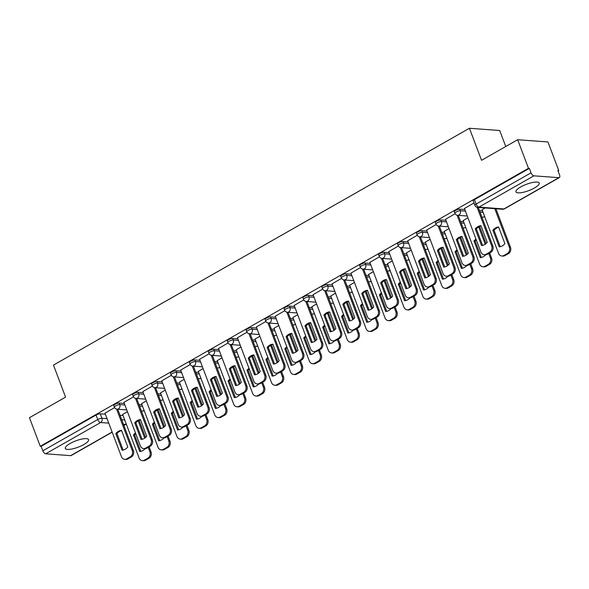 <?xml version="1.0" encoding="UTF-8"?>
<svg xmlns="http://www.w3.org/2000/svg" width="589" height="589" viewBox="0 0 589 589"><rect width="100%" height="100%" fill="white"/><g stroke="black" fill="none" stroke-linecap="round" stroke-linejoin="round"><path stroke-width="0.88" d="M124.308 403.428L119.177 403.053A3.188 0.861 159.3 0 0 114.988 404.297A3.188 0.861 159.3 0 0 113.765 405.556L114.362 407.139A3.188 0.861 -20.7 0 1 115.584 405.88A3.188 0.861 -20.7 0 1 119.773 404.628L124.912 405.011M143.23 392.657L138.091 392.281A3.188 0.861 159.3 0 0 133.902 393.526A3.188 0.861 159.3 0 0 132.687 394.785L133.283 396.368A3.188 0.861 -20.7 0 1 134.498 395.109A3.188 0.861 -20.7 0 1 138.695 393.857L143.826 394.24M162.144 381.886L157.013 381.51A3.188 0.861 159.3 0 0 152.823 382.754A3.188 0.861 159.3 0 0 151.601 384.013L152.198 385.596A3.188 0.861 -20.7 0 1 153.42 384.337A3.188 0.861 -20.7 0 1 157.609 383.086L162.748 383.468M181.066 371.114L175.927 370.739A3.188 0.861 159.3 0 0 171.738 371.983A3.188 0.861 159.3 0 0 170.523 373.242L171.119 374.825A3.188 0.861 -20.7 0 1 172.334 373.566A3.188 0.861 -20.7 0 1 176.531 372.314L181.662 372.697M199.98 360.343L194.849 359.967A3.188 0.861 159.3 0 0 190.659 361.212A3.188 0.861 159.3 0 0 189.437 362.471L190.033 364.054A3.188 0.861 -20.7 0 1 191.256 362.795A3.188 0.861 -20.7 0 1 195.445 361.543L200.584 361.926M218.902 349.572L213.763 349.196A3.188 0.861 159.3 0 0 209.574 350.448A3.188 0.861 159.3 0 0 208.359 351.699L208.955 353.282A3.188 0.861 -20.7 0 1 210.17 352.023A3.188 0.861 -20.7 0 1 214.359 350.772L219.498 351.154M237.816 338.8L232.684 338.425A3.188 0.861 159.3 0 0 228.495 339.676A3.188 0.861 159.3 0 0 227.273 340.928L227.869 342.511A3.188 0.861 -20.7 0 1 229.092 341.252A3.188 0.861 -20.7 0 1 233.281 340L238.42 340.383M256.738 328.029L251.599 327.653A3.188 0.861 159.3 0 0 247.409 328.905A3.188 0.861 159.3 0 0 246.195 330.164L246.791 331.74A3.188 0.861 -20.7 0 1 248.006 330.481A3.188 0.861 -20.7 0 1 252.195 329.229L257.334 329.612M275.652 317.265L270.52 316.882A3.188 0.861 159.3 0 0 266.331 318.134A3.188 0.861 159.3 0 0 265.109 319.393L265.705 320.968A3.188 0.861 -20.7 0 1 266.927 319.709A3.188 0.861 -20.7 0 1 271.117 318.458L276.256 318.84M294.574 306.494L289.435 306.111A3.188 0.861 159.3 0 0 285.245 307.362A3.188 0.861 159.3 0 0 284.031 308.621L284.627 310.197A3.188 0.861 -20.7 0 1 285.842 308.938A3.188 0.861 -20.7 0 1 290.031 307.694L295.17 308.069M313.488 295.722L308.356 295.339A3.188 0.861 159.3 0 0 304.167 296.591A3.188 0.861 159.3 0 0 302.945 297.85L303.541 299.426A3.188 0.861 -20.7 0 1 304.763 298.167A3.188 0.861 -20.7 0 1 308.953 296.922L314.084 297.298M332.41 284.951L327.27 284.568A3.188 0.861 159.3 0 0 323.081 285.82A3.188 0.861 159.3 0 0 321.866 287.079L322.463 288.654A3.188 0.861 -20.7 0 1 323.678 287.395A3.188 0.861 -20.7 0 1 327.867 286.151L333.006 286.526M351.324 274.179L346.192 273.797A3.188 0.861 159.3 0 0 342.003 275.048A3.188 0.861 159.3 0 0 340.781 276.307L341.377 277.883A3.188 0.861 -20.7 0 1 342.599 276.624A3.188 0.861 -20.7 0 1 346.788 275.38L351.92 275.755M370.245 263.408L365.106 263.025A3.188 0.861 159.3 0 0 360.917 264.277A3.188 0.861 159.3 0 0 359.702 265.536L360.299 267.111A3.188 0.861 -20.7 0 1 361.513 265.853A3.188 0.861 -20.7 0 1 365.703 264.608L370.842 264.984M389.16 252.637L384.028 252.254A3.188 0.861 159.3 0 0 379.839 253.506A3.188 0.861 159.3 0 0 378.617 254.765L379.213 256.34A3.188 0.861 -20.7 0 1 380.435 255.089A3.188 0.861 -20.7 0 1 384.624 253.837L389.756 254.212M408.081 241.865L402.942 241.483A3.188 0.861 159.3 0 0 398.753 242.734A3.188 0.861 159.3 0 0 397.538 243.993L398.135 245.569A3.188 0.861 -20.7 0 1 399.349 244.317A3.188 0.861 -20.7 0 1 403.539 243.066L408.678 243.441M426.996 231.094L421.864 230.711A3.188 0.861 159.3 0 0 417.675 231.963A3.188 0.861 159.3 0 0 416.452 233.222L417.049 234.805A3.188 0.861 -20.7 0 1 418.271 233.546A3.188 0.861 -20.7 0 1 422.46 232.294L427.592 232.67M445.917 220.323L440.778 219.94A3.188 0.861 159.3 0 0 436.589 221.192A3.188 0.861 159.3 0 0 435.374 222.451L435.97 224.034A3.188 0.861 -20.7 0 1 437.185 222.775A3.188 0.861 -20.7 0 1 441.375 221.523L446.514 221.906M464.831 209.551L459.7 209.169A3.188 0.861 159.3 0 0 455.511 210.42A3.188 0.861 159.3 0 0 454.288 211.679L454.885 213.262A3.188 0.861 -20.7 0 1 456.107 212.003A3.188 0.861 -20.7 0 1 460.296 210.752L465.428 211.134M534.466 187.965A12.443 3.365 159.3 0 0 539.222 183.061A12.443 3.365 159.3 0 0 532.353 182.531A12.443 3.365 159.3 0 0 520.698 186.949A12.443 3.365 159.3 0 0 515.949 191.852A12.443 3.365 159.3 0 0 522.818 192.382A12.443 3.365 159.3 0 0 534.466 187.965M83.837 444.54A12.443 3.365 159.3 0 0 88.593 439.63A12.443 3.365 159.3 0 0 81.724 439.107A12.443 3.365 159.3 0 0 70.069 443.517A12.443 3.365 159.3 0 0 65.313 448.428A12.443 3.365 159.3 0 0 72.182 448.951A12.443 3.365 159.3 0 0 83.837 444.54M558.041 170.95L558.747 170.552L557.864 170.486L559.55 174.94A3.188 1.546 60.3 0 1 559.366 177.576A3.188 1.546 60.3 0 1 558.873 177.679L533.892 175.831L478.96 207.107L503.934 208.955L558.873 177.679M505.752 146.514L499.708 130.508L469.433 128.269L481.537 160.296L517.679 139.726L528.48 168.307L40.251 446.285L29.45 417.697L65.585 397.126L53.481 365.092L469.433 128.269M517.679 139.726L547.947 141.964L558.747 170.552M112.19 432.179L71.136 455.555A3.188 1.546 -119.7 0 1 70.643 455.65L45.67 453.802A3.188 1.546 -119.7 0 1 42.813 450.799L41.134 446.344L96.066 415.068A3.188 0.861 -20.7 0 1 100.255 413.817L105.394 414.2M120.031 415.282L123.042 415.51M41.134 446.344L40.251 446.285M529.364 168.373L474.425 199.649A3.188 0.861 159.3 0 0 473.21 200.908L474.889 205.362A3.188 0.861 -20.7 0 1 476.111 204.103L531.042 172.827L529.364 168.373L528.48 168.307M531.042 172.827A3.188 1.546 60.3 0 0 533.892 175.831M473.983 202.969L464.441 208.506M485.145 207.969L482.089 209.817M455.106 213.719L445.52 219.277M467.938 217.768L463.175 220.588M436.184 224.49L426.605 230.049M449.024 228.539L444.253 231.359M417.27 235.261L407.684 240.82M430.103 239.311L425.339 242.131M398.348 246.033L388.769 251.591M411.188 250.082L406.417 252.902M379.434 256.804L369.848 262.363M392.267 260.853L387.503 263.673M360.512 267.575L350.934 273.134M373.352 271.625L368.581 274.445M341.598 278.347L332.012 283.905M354.431 282.396L349.667 285.216M322.676 289.118L313.098 294.677M335.516 293.167L330.746 295.98M303.762 299.889L294.176 305.448M316.595 303.939L311.831 306.751M284.84 310.661L275.262 316.219M297.681 314.71L292.91 317.523M265.926 321.432L256.34 326.991M278.759 325.474L273.995 328.294M247.005 332.196L237.426 337.762M259.845 336.245L255.074 339.065M228.09 342.967L218.504 348.533M240.923 347.017L236.16 349.837M209.169 353.739L199.59 359.305M222.009 357.788L217.238 360.608M190.254 364.51L180.668 370.076M203.087 368.559L198.324 371.379M171.333 375.281L161.754 380.847M184.173 379.331L179.402 382.151M152.418 386.053L142.832 391.611M165.251 390.102L160.488 392.922M133.497 396.824L123.918 402.383M146.337 400.873L141.566 403.693M138.952 404.51L141.964 404.739M157.867 393.746L160.878 393.967M176.788 382.975L179.8 383.196M195.703 372.204L198.714 372.425M214.624 361.432L217.636 361.653M233.538 350.661L236.55 350.882M252.46 339.89L255.471 340.111M271.374 329.118L274.386 329.339M290.296 318.347L293.307 318.568M309.21 307.576L312.222 307.797M328.132 296.804L331.143 297.025M347.046 286.033L350.057 286.254M365.968 275.262L368.979 275.483M384.882 264.49L387.893 264.711M403.804 253.719L406.815 253.94M422.718 242.948L425.729 243.169M441.64 232.176L444.651 232.397M460.554 221.405L463.565 221.633M479.475 210.634L482.487 210.862M114.583 407.595L104.997 413.154M127.415 411.645L122.652 414.465M475.249 228.937A9.969 8.29 94.2 0 1 480.955 225.69L487.236 242.329A9.969 8.29 94.2 0 1 481.537 245.569L475.249 228.937L476.398 229.018A9.969 8.29 94.2 0 1 481.044 225.933M476.398 229.018L482.597 245.414M478.275 207.461L492.809 245.93A4.786 3.983 94.2 0 1 490.799 252.313L487.287 254.315A4.786 3.983 94.2 0 1 485.299 254.772L484.158 254.691A4.786 3.983 -85.8 0 0 486.139 254.227L489.65 252.225A4.786 3.983 -85.8 0 0 491.66 245.841L492.809 245.93M464.404 208.418L480.867 251.989A4.786 3.983 -85.8 0 0 484.158 254.691M477.112 207.328L491.66 245.841M492.905 230.24L499.192 246.879A9.969 8.29 -85.8 0 0 504.891 243.632L498.603 227.001A9.969 8.29 -85.8 0 0 492.905 230.24L494.053 230.328L500.245 246.717M482.06 209.728L498.522 253.299A4.786 3.983 -85.8 0 0 501.806 255.994A4.786 3.983 -85.8 0 0 503.786 255.538L507.306 253.535A4.786 3.983 -85.8 0 0 509.316 247.152L494.782 208.683M498.699 227.244A9.969 8.29 -85.8 0 0 494.053 230.328M495.923 208.771L510.464 247.24A4.786 3.983 94.2 0 1 508.454 253.616L504.935 255.619A4.786 3.983 94.2 0 1 502.954 256.082L501.806 255.994M456.335 239.708A9.969 8.29 94.2 0 1 462.034 236.461L468.321 253.101A9.969 8.29 94.2 0 1 462.623 256.34L456.335 239.708L457.484 239.789A9.969 8.29 94.2 0 1 462.129 236.704M457.484 239.789L463.676 256.186M458.271 215.36L473.895 256.701A4.786 3.983 94.2 0 1 471.885 263.084L468.365 265.079A4.786 3.983 94.2 0 1 466.385 265.543L465.236 265.462A4.786 3.983 -85.8 0 0 467.217 264.998L470.736 262.996A4.786 3.983 -85.8 0 0 472.746 256.613L473.895 256.701M445.49 219.189L461.953 262.76A4.786 3.983 -85.8 0 0 465.236 265.462M457.108 215.228L472.746 256.613M437.413 250.48A9.969 8.29 94.2 0 1 443.119 247.233L449.4 263.872A9.969 8.29 94.2 0 1 443.701 267.111L437.413 250.48L438.562 250.561A9.969 8.29 94.2 0 1 443.208 247.476M438.562 250.561L444.761 266.957M439.35 226.132L454.973 267.472A4.786 3.983 94.2 0 1 452.963 273.848L449.451 275.851A4.786 3.983 94.2 0 1 447.463 276.315L446.322 276.234A4.786 3.983 -85.8 0 0 448.303 275.77L451.815 273.767A4.786 3.983 -85.8 0 0 453.824 267.384L454.973 267.472M426.569 229.96L443.031 273.532A4.786 3.983 -85.8 0 0 446.322 276.234M438.187 225.999L453.824 267.384M476 239.097A9.969 8.29 -85.8 0 0 473.983 241.011L480.271 257.651A9.969 8.29 -85.8 0 0 485.66 254.779M463.138 220.5L479.601 264.071A4.786 3.983 -85.8 0 0 482.892 266.765A4.786 3.983 -85.8 0 0 484.872 266.309L488.384 264.306A4.786 3.983 -85.8 0 0 490.394 257.923L488.723 253.491M485.226 244.236L478.688 226.927M476.287 239.863A9.969 8.29 -85.8 0 0 475.132 241.1L481.331 257.489M479.608 226.426L486.087 243.566M489.643 252.968L491.543 258.011A4.786 3.983 94.2 0 1 489.533 264.387L486.021 266.39A4.786 3.983 94.2 0 1 484.033 266.854L482.892 266.765M475.132 241.1L473.983 241.011M457.079 249.869A9.969 8.29 -85.8 0 0 455.069 251.783L461.356 268.422A9.969 8.29 -85.8 0 0 466.746 265.551M444.224 231.271L460.686 274.842A4.786 3.983 -85.8 0 0 463.97 277.537A4.786 3.983 -85.8 0 0 465.951 277.08L469.47 275.078A4.786 3.983 -85.8 0 0 471.48 268.694L469.801 264.262M466.311 255.008L459.766 237.698M457.366 250.634A9.969 8.29 -85.8 0 0 456.217 251.871L462.409 268.26M460.694 237.198L467.165 254.338M470.721 263.739L472.628 268.775A4.786 3.983 94.2 0 1 470.618 275.159L467.099 277.161A4.786 3.983 94.2 0 1 465.119 277.625L463.97 277.537M456.217 251.871L455.069 251.783M418.499 261.251A9.969 8.29 94.2 0 1 424.198 258.004L430.485 274.636A9.969 8.29 94.2 0 1 424.787 277.883L418.499 261.251L419.648 261.332A9.969 8.29 94.2 0 1 424.294 258.247M419.648 261.332L425.84 277.721M420.436 236.903L436.059 278.244A4.786 3.983 94.2 0 1 434.049 284.62L430.53 286.622A4.786 3.983 94.2 0 1 428.549 287.086L427.4 287.005A4.786 3.983 -85.8 0 0 429.381 286.541L432.9 284.539A4.786 3.983 -85.8 0 0 434.91 278.155L436.059 278.244M407.654 240.732L424.117 284.303A4.786 3.983 -85.8 0 0 427.4 287.005M419.272 236.771L434.91 278.155M399.578 272.015A9.969 8.29 94.2 0 1 405.284 268.775L411.571 285.407A9.969 8.29 94.2 0 1 405.865 288.654L399.578 272.015L400.726 272.103A9.969 8.29 94.2 0 1 405.372 269.018M400.726 272.103L406.925 288.492M401.514 247.674L417.137 289.015A4.786 3.983 94.2 0 1 415.127 295.391L411.615 297.393A4.786 3.983 94.2 0 1 409.627 297.857L408.486 297.776A4.786 3.983 -85.8 0 0 410.467 297.312L413.979 295.31A4.786 3.983 -85.8 0 0 415.989 288.927L417.137 289.015M388.733 251.503L405.195 295.074A4.786 3.983 -85.8 0 0 408.486 297.776M400.351 247.542L415.989 288.927M380.663 282.786A9.969 8.29 94.2 0 1 386.362 279.547L392.649 296.179A9.969 8.29 94.2 0 1 386.951 299.426L380.663 282.786L381.812 282.875A9.969 8.29 94.2 0 1 386.458 279.79M381.812 282.875L388.004 299.264M382.6 258.446L398.223 299.786A4.786 3.983 94.2 0 1 396.213 306.162L392.694 308.165A4.786 3.983 94.2 0 1 390.713 308.629L389.565 308.548A4.786 3.983 -85.8 0 0 391.545 308.084L395.064 306.081A4.786 3.983 -85.8 0 0 397.074 299.698L398.223 299.786M369.818 262.274L386.281 305.846A4.786 3.983 -85.8 0 0 389.565 308.548M381.436 258.313L397.074 299.698M438.164 260.64A9.969 8.29 -85.8 0 0 436.147 262.554L442.435 279.193A9.969 8.29 -85.8 0 0 447.824 276.322M425.302 242.042L441.765 285.613A4.786 3.983 -85.8 0 0 445.056 288.308A4.786 3.983 -85.8 0 0 447.036 287.844L450.548 285.849A4.786 3.983 -85.8 0 0 452.558 279.466L450.887 275.034M447.39 265.779L440.852 248.47M438.452 261.406A9.969 8.29 -85.8 0 0 437.296 262.642L443.495 279.031M441.772 247.969L448.251 265.102M451.807 274.511L453.707 279.547A4.786 3.983 94.2 0 1 451.697 285.93L448.185 287.933A4.786 3.983 94.2 0 1 446.197 288.396L445.056 288.308M437.296 262.642L436.147 262.554M419.243 271.411A9.969 8.29 -85.8 0 0 417.233 273.325L423.52 289.965A9.969 8.29 -85.8 0 0 428.91 287.093M406.388 252.814L422.85 296.377A4.786 3.983 -85.8 0 0 426.134 299.079A4.786 3.983 -85.8 0 0 428.115 298.616L431.634 296.613A4.786 3.983 -85.8 0 0 433.644 290.237L431.965 285.805M428.475 276.55L421.93 259.241M419.53 272.177A9.969 8.29 -85.8 0 0 418.381 273.414L424.573 289.803M422.858 258.74L429.329 275.873M432.886 285.282L434.792 290.318A4.786 3.983 94.2 0 1 432.782 296.701L429.263 298.704A4.786 3.983 94.2 0 1 427.283 299.168L426.134 299.079M418.381 273.414L417.233 273.325M400.329 282.183A9.969 8.29 -85.8 0 0 398.311 284.097L404.599 300.736A9.969 8.29 -85.8 0 0 409.996 297.865M387.466 263.585L403.929 307.149A4.786 3.983 -85.8 0 0 407.22 309.851A4.786 3.983 -85.8 0 0 409.2 309.387L412.712 307.384A4.786 3.983 -85.8 0 0 414.722 301.008L413.051 296.576M409.554 287.322L403.016 270.012M400.616 282.948A9.969 8.29 -85.8 0 0 399.46 284.185L405.659 300.574M403.936 269.512L410.415 286.644M413.971 296.053L415.871 301.089A4.786 3.983 94.2 0 1 413.861 307.473L410.349 309.475A4.786 3.983 94.2 0 1 408.361 309.939L407.22 309.851M399.46 284.185L398.311 284.097M361.749 293.558A9.969 8.29 94.2 0 1 367.448 290.318L373.735 306.95A9.969 8.29 94.2 0 1 368.029 310.197L361.749 293.558L362.89 293.646A9.969 8.29 94.2 0 1 367.536 290.561M362.89 293.646L369.089 310.035M363.685 269.217L379.301 310.558A4.786 3.983 94.2 0 1 377.291 316.934L373.779 318.936A4.786 3.983 94.2 0 1 371.792 319.4L370.65 319.319A4.786 3.983 -85.8 0 0 372.631 318.855L376.143 316.853A4.786 3.983 -85.8 0 0 378.153 310.469L379.301 310.558M350.897 273.046L367.359 316.617A4.786 3.983 -85.8 0 0 370.65 319.319M362.515 269.085L378.153 310.469M381.407 292.954A9.969 8.29 -85.8 0 0 379.397 294.868L385.685 311.507A9.969 8.29 -85.8 0 0 391.074 308.636M368.552 274.356L385.015 317.92A4.786 3.983 -85.8 0 0 388.298 320.622A4.786 3.983 -85.8 0 0 390.279 320.158L393.798 318.156A4.786 3.983 -85.8 0 0 395.808 311.78L394.137 307.348M390.64 298.093L384.094 280.784M381.694 293.72A9.969 8.29 -85.8 0 0 380.546 294.956L386.737 311.345M385.022 280.283L391.494 297.416M395.05 306.825L396.957 311.861A4.786 3.983 94.2 0 1 394.947 318.244L391.427 320.247A4.786 3.983 94.2 0 1 389.447 320.711L388.298 320.622M380.546 294.956L379.397 294.868M342.827 304.329A9.969 8.29 94.2 0 1 348.526 301.089L354.814 317.721A9.969 8.29 94.2 0 1 349.115 320.968L342.827 304.329L343.976 304.417A9.969 8.29 94.2 0 1 348.622 301.332M343.976 304.417L350.168 320.806M344.764 279.989L360.387 321.329A4.786 3.983 94.2 0 1 358.377 327.705L354.858 329.707A4.786 3.983 94.2 0 1 352.877 330.171L351.729 330.09A4.786 3.983 -85.8 0 0 353.709 329.626L357.228 327.624A4.786 3.983 -85.8 0 0 359.238 321.241L360.387 321.329M331.982 283.817L348.445 327.388A4.786 3.983 -85.8 0 0 351.729 330.09M343.601 279.856L359.238 321.241M362.493 303.725A9.969 8.29 -85.8 0 0 360.483 305.639L366.763 322.279A9.969 8.29 -85.8 0 0 372.16 319.407M349.63 285.128L366.093 328.691A4.786 3.983 -85.8 0 0 369.384 331.393A4.786 3.983 -85.8 0 0 371.364 330.93L374.876 328.927A4.786 3.983 -85.8 0 0 376.886 322.551L375.215 318.119M371.718 308.864L365.18 291.555M362.78 304.491A9.969 8.29 -85.8 0 0 361.624 305.728L367.823 322.117M366.1 291.054L372.579 308.187M376.135 317.596L378.035 322.632A4.786 3.983 94.2 0 1 376.025 329.015L372.513 331.018A4.786 3.983 94.2 0 1 370.525 331.482L369.384 331.393M361.624 305.728L360.483 305.639M323.913 315.1A9.969 8.29 94.2 0 1 329.612 311.861L335.899 328.493A9.969 8.29 94.2 0 1 330.193 331.74L323.913 315.1L325.054 315.189A9.969 8.29 94.2 0 1 329.7 312.104M325.054 315.189L331.254 331.578M325.85 290.76L341.465 332.1A4.786 3.983 94.2 0 1 339.455 338.476L335.944 340.479A4.786 3.983 94.2 0 1 333.956 340.943L332.814 340.862A4.786 3.983 -85.8 0 0 334.795 340.398L338.307 338.395A4.786 3.983 -85.8 0 0 340.317 332.012L341.465 332.1M313.061 294.588L329.523 338.16A4.786 3.983 -85.8 0 0 332.814 340.862M324.679 290.627L340.317 332.012M343.571 314.497A9.969 8.29 -85.8 0 0 341.561 316.411L347.849 333.05A9.969 8.29 -85.8 0 0 353.238 330.179M330.716 295.899L347.179 339.463A4.786 3.983 -85.8 0 0 350.462 342.165A4.786 3.983 -85.8 0 0 352.443 341.701L355.962 339.698A4.786 3.983 -85.8 0 0 357.972 333.322L356.301 328.89M352.804 319.636L346.258 302.326M343.866 315.255A9.969 8.29 -85.8 0 0 342.71 316.492L348.902 332.888M347.186 301.826L353.658 318.958M357.214 328.368L359.121 333.403A4.786 3.983 94.2 0 1 357.111 339.787L353.591 341.789A4.786 3.983 94.2 0 1 351.611 342.253L350.462 342.165M342.71 316.492L341.561 316.411M304.992 325.872A9.969 8.29 94.2 0 1 310.69 322.632L316.978 339.264A9.969 8.29 94.2 0 1 311.279 342.511L304.992 325.872L306.14 325.96A9.969 8.29 94.2 0 1 310.786 322.875M306.14 325.96L312.332 342.349M306.928 301.531L322.551 342.872A4.786 3.983 94.2 0 1 320.541 349.248L317.022 351.25A4.786 3.983 94.2 0 1 315.041 351.714L313.893 351.626A4.786 3.983 -85.8 0 0 315.873 351.169L319.393 349.167A4.786 3.983 -85.8 0 0 321.403 342.783L322.551 342.872M294.147 305.36L310.609 348.931A4.786 3.983 -85.8 0 0 313.893 351.626M305.765 301.399L321.403 342.783M324.657 325.268A9.969 8.29 -85.8 0 0 322.647 327.182L328.927 343.821A9.969 8.29 -85.8 0 0 334.324 340.95M311.795 306.67L328.257 350.234A4.786 3.983 -85.8 0 0 331.548 352.936A4.786 3.983 -85.8 0 0 333.529 352.472L337.041 350.47A4.786 3.983 -85.8 0 0 339.05 344.094L337.379 339.662M333.882 330.407L327.344 313.098M324.944 326.026A9.969 8.29 -85.8 0 0 323.788 327.263L329.987 343.659M328.264 312.597L334.743 329.73M338.3 339.139L340.199 344.175A4.786 3.983 94.2 0 1 338.189 350.558L334.677 352.561A4.786 3.983 94.2 0 1 332.689 353.025L331.548 352.936M323.788 327.263L322.647 327.182M286.077 336.643A9.969 8.29 94.2 0 1 291.776 333.396L298.063 350.035A9.969 8.29 94.2 0 1 292.358 353.282L286.077 336.643L287.218 336.731A9.969 8.29 94.2 0 1 291.864 333.646M287.218 336.731L293.418 353.12M288.014 312.303L303.629 353.643A4.786 3.983 94.2 0 1 301.62 360.019L298.108 362.021A4.786 3.983 94.2 0 1 296.12 362.485L294.979 362.397A4.786 3.983 -85.8 0 0 296.959 361.94L300.471 359.938A4.786 3.983 -85.8 0 0 302.481 353.555L303.629 353.643M275.225 316.131L291.688 359.702A4.786 3.983 -85.8 0 0 294.979 362.397M286.843 312.17L302.481 353.555M305.735 336.039A9.969 8.29 -85.8 0 0 303.725 337.953L310.013 354.593A9.969 8.29 -85.8 0 0 315.402 351.721M292.88 317.442L309.343 361.005A4.786 3.983 -85.8 0 0 312.626 363.707A4.786 3.983 -85.8 0 0 314.607 363.244L318.126 361.241A4.786 3.983 -85.8 0 0 320.136 354.865L318.465 350.433M314.968 341.178L308.422 323.869M306.03 336.798A9.969 8.29 -85.8 0 0 304.874 338.034L311.066 354.431M309.35 323.368L315.822 340.501M319.378 349.91L321.285 354.946A4.786 3.983 94.2 0 1 319.275 361.329L315.756 363.332A4.786 3.983 94.2 0 1 313.775 363.796L312.626 363.707M304.874 338.034L303.725 337.953M267.156 347.414A9.969 8.29 94.2 0 1 272.854 344.167L279.142 360.807A9.969 8.29 94.2 0 1 273.443 364.054L267.156 347.414L268.304 347.503A9.969 8.29 94.2 0 1 272.95 344.418M268.304 347.503L274.496 363.892M269.092 323.074L284.715 364.407A4.786 3.983 94.2 0 1 282.705 370.79L279.186 372.793A4.786 3.983 94.2 0 1 277.205 373.257L276.057 373.168A4.786 3.983 -85.8 0 0 278.037 372.712L281.557 370.709A4.786 3.983 -85.8 0 0 283.567 364.326L284.715 364.407M256.311 326.902L272.773 370.474A4.786 3.983 -85.8 0 0 276.057 373.168M267.929 322.941L283.567 364.326M286.821 346.811A9.969 8.29 -85.8 0 0 284.811 348.725L291.091 365.357A9.969 8.29 -85.8 0 0 296.488 362.493M273.959 328.213L290.421 371.777A4.786 3.983 -85.8 0 0 293.712 374.479A4.786 3.983 -85.8 0 0 295.693 374.015L299.205 372.012A4.786 3.983 -85.8 0 0 301.215 365.636L299.543 361.204M296.046 351.95L289.508 334.64M287.108 347.569A9.969 8.29 -85.8 0 0 285.952 348.806L292.151 365.202M290.429 334.132L296.908 351.272M300.464 360.682L302.363 365.717A4.786 3.983 94.2 0 1 300.353 372.101L296.841 374.103A4.786 3.983 94.2 0 1 294.853 374.567L293.712 374.479M285.952 348.806L284.811 348.725M248.241 358.186A9.969 8.29 94.2 0 1 253.94 354.939L260.228 371.578A9.969 8.29 94.2 0 1 254.522 374.825L248.241 358.186L249.383 358.274A9.969 8.29 94.2 0 1 254.028 355.189M249.383 358.274L255.582 374.663M250.178 333.838L265.794 375.178A4.786 3.983 94.2 0 1 263.784 381.562L260.272 383.564A4.786 3.983 94.2 0 1 258.284 384.028L257.143 383.94A4.786 3.983 -85.8 0 0 259.123 383.476L262.635 381.473A4.786 3.983 -85.8 0 0 264.645 375.097L265.794 375.178M237.389 337.674L253.859 381.245A4.786 3.983 -85.8 0 0 257.143 383.94M249.007 333.713L264.645 375.097M267.899 357.582A9.969 8.29 -85.8 0 0 265.889 359.496L272.177 376.128A9.969 8.29 -85.8 0 0 277.566 373.264M255.044 338.984L271.507 382.548A4.786 3.983 -85.8 0 0 274.791 385.25A4.786 3.983 -85.8 0 0 276.771 384.786L280.29 382.784A4.786 3.983 -85.8 0 0 282.3 376.4L280.629 371.976M277.132 362.721L270.587 345.412M268.194 358.34A9.969 8.29 -85.8 0 0 267.038 359.577L273.23 375.973M271.514 344.904L277.986 362.044M281.542 371.453L283.449 376.489A4.786 3.983 94.2 0 1 281.439 382.872L277.92 384.875A4.786 3.983 94.2 0 1 275.939 385.331L274.791 385.25M267.038 359.577L265.889 359.496M229.32 368.957A9.969 8.29 94.2 0 1 235.018 365.71L241.306 382.349A9.969 8.29 94.2 0 1 235.607 385.596L229.32 368.957L230.468 369.045A9.969 8.29 94.2 0 1 235.114 365.96M230.468 369.045L236.66 385.434M231.256 344.609L246.879 385.95A4.786 3.983 94.2 0 1 244.869 392.333L241.35 394.335A4.786 3.983 94.2 0 1 239.37 394.799L238.221 394.711A4.786 3.983 -85.8 0 0 240.202 394.247L243.721 392.245A4.786 3.983 -85.8 0 0 245.731 385.869L246.879 385.95M218.475 348.445L234.937 392.009A4.786 3.983 -85.8 0 0 238.221 394.711M230.093 344.484L245.731 385.869M248.985 368.353A9.969 8.29 -85.8 0 0 246.975 370.267L253.255 386.899A9.969 8.29 -85.8 0 0 258.652 384.035M236.123 349.748L252.593 393.319A4.786 3.983 -85.8 0 0 255.876 396.022A4.786 3.983 -85.8 0 0 257.857 395.558L261.369 393.555A4.786 3.983 -85.8 0 0 263.379 387.172L261.707 382.747M258.21 373.492L251.672 356.183M249.272 369.112A9.969 8.29 -85.8 0 0 248.116 370.348L254.315 386.745M252.593 355.675L259.072 372.815M262.628 382.224L264.527 387.26A4.786 3.983 94.2 0 1 262.517 393.643L259.005 395.646A4.786 3.983 94.2 0 1 257.018 396.102L255.876 396.022M248.116 370.348L246.975 370.267M210.406 379.728A9.969 8.29 94.2 0 1 216.104 376.481L222.392 393.121A9.969 8.29 94.2 0 1 216.686 396.368L210.406 379.728L211.547 379.817A9.969 8.29 94.2 0 1 216.192 376.732M211.547 379.817L217.746 396.206M212.342 355.381L227.958 396.721A4.786 3.983 94.2 0 1 225.948 403.104L222.436 405.107A4.786 3.983 94.2 0 1 220.448 405.571L219.307 405.482A4.786 3.983 -85.8 0 0 221.287 405.018L224.799 403.016A4.786 3.983 -85.8 0 0 226.809 396.64L227.958 396.721M199.553 359.216L216.023 402.78A4.786 3.983 -85.8 0 0 219.307 405.482M211.171 355.255L226.809 396.64M230.071 379.125A9.969 8.29 -85.8 0 0 228.053 381.039L234.341 397.671A9.969 8.29 -85.8 0 0 239.73 394.807M217.208 360.52L233.671 404.091A4.786 3.983 -85.8 0 0 236.955 406.793A4.786 3.983 -85.8 0 0 238.935 406.329L242.454 404.326A4.786 3.983 -85.8 0 0 244.464 397.943L242.793 393.518M239.296 384.264L232.751 366.954M230.358 379.883A9.969 8.29 -85.8 0 0 229.202 381.12L235.394 397.516M233.678 366.446L240.15 383.586M243.706 392.996L245.613 398.031A4.786 3.983 94.2 0 1 243.603 404.415L240.084 406.417A4.786 3.983 94.2 0 1 238.103 406.874L236.955 406.793M229.202 381.12L228.053 381.039M191.484 390.5A9.969 8.29 94.2 0 1 197.182 387.253L203.47 403.892A9.969 8.29 94.2 0 1 197.771 407.139L191.484 390.5L192.632 390.588A9.969 8.29 94.2 0 1 197.278 387.503M192.632 390.588L198.824 406.977M193.42 366.152L209.043 407.492A4.786 3.983 94.2 0 1 207.033 413.876L203.514 415.878A4.786 3.983 94.2 0 1 201.534 416.342L200.385 416.254A4.786 3.983 -85.8 0 0 202.366 415.79L205.885 413.787A4.786 3.983 -85.8 0 0 207.895 407.411L209.043 407.492M180.639 369.988L197.101 413.552A4.786 3.983 -85.8 0 0 200.385 416.254M192.257 366.027L207.895 407.411M211.149 389.896A9.969 8.29 -85.8 0 0 209.139 391.81L215.419 408.442A9.969 8.29 -85.8 0 0 220.816 405.578M198.287 371.291L214.757 414.862A4.786 3.983 -85.8 0 0 218.04 417.564A4.786 3.983 -85.8 0 0 220.021 417.1L223.533 415.098A4.786 3.983 -85.8 0 0 225.543 408.714L223.872 404.29M220.374 395.035L213.836 377.726M211.436 390.654A9.969 8.29 -85.8 0 0 210.28 391.891L216.48 408.287M214.757 377.218L221.236 394.358M224.792 403.767L226.691 408.803A4.786 3.983 94.2 0 1 224.681 415.186L221.169 417.181A4.786 3.983 94.2 0 1 219.182 417.645L218.04 417.564M210.28 391.891L209.139 391.81M172.57 401.271A9.969 8.29 94.2 0 1 178.268 398.024L184.556 414.663A9.969 8.29 94.2 0 1 178.85 417.91L172.57 401.271L173.711 401.359A9.969 8.29 94.2 0 1 178.357 398.274M173.711 401.359L179.91 417.748M174.506 376.923L190.122 418.264A4.786 3.983 94.2 0 1 188.112 424.647L184.6 426.65A4.786 3.983 94.2 0 1 182.612 427.113L181.471 427.025A4.786 3.983 -85.8 0 0 183.451 426.561L186.963 424.559A4.786 3.983 -85.8 0 0 188.973 418.183L190.122 418.264M161.717 380.759L178.187 424.323A4.786 3.983 -85.8 0 0 181.471 427.025M173.335 376.791L188.973 418.183M192.235 400.667A9.969 8.29 -85.8 0 0 190.218 402.581L196.505 419.213A9.969 8.29 -85.8 0 0 201.894 416.349M179.373 382.062L195.835 425.633A4.786 3.983 -85.8 0 0 199.119 428.336A4.786 3.983 -85.8 0 0 201.099 427.872L204.619 425.869A4.786 3.983 -85.8 0 0 206.629 419.486L204.957 415.061M201.46 405.806L194.915 388.49M192.522 401.426A9.969 8.29 -85.8 0 0 191.366 402.662L197.558 419.051M195.843 387.989L202.314 405.129M205.87 414.538L207.777 419.574A4.786 3.983 94.2 0 1 205.767 425.95L202.248 427.953A4.786 3.983 94.2 0 1 200.267 428.417L199.119 428.336M191.366 402.662L190.218 402.581M153.648 412.042A9.969 8.29 94.2 0 1 159.347 408.795L165.634 425.435A9.969 8.29 94.2 0 1 159.936 428.682L153.648 412.042L154.797 412.123A9.969 8.29 94.2 0 1 159.442 409.038M154.797 412.123L160.988 428.52M155.584 387.695L171.208 429.035A4.786 3.983 94.2 0 1 169.198 435.418L165.678 437.421A4.786 3.983 94.2 0 1 163.698 437.885L162.549 437.796A4.786 3.983 -85.8 0 0 164.53 437.332L168.049 435.33A4.786 3.983 -85.8 0 0 170.059 428.954L171.208 429.035M142.803 391.53L159.266 435.094A4.786 3.983 -85.8 0 0 162.549 437.796M154.421 387.562L170.059 428.954M173.313 411.439A9.969 8.29 -85.8 0 0 171.303 413.353L177.583 429.985A9.969 8.29 -85.8 0 0 182.98 427.121M160.451 392.834L176.921 436.405A4.786 3.983 -85.8 0 0 180.205 439.107A4.786 3.983 -85.8 0 0 182.185 438.643L185.697 436.64A4.786 3.983 -85.8 0 0 187.707 430.257L186.036 425.832M182.538 416.578L176.001 399.261M173.6 412.197A9.969 8.29 -85.8 0 0 172.444 413.434L178.644 429.823M176.921 398.76L183.4 415.9M186.956 425.31L188.855 430.345A4.786 3.983 94.2 0 1 186.846 436.721L183.334 438.724A4.786 3.983 94.2 0 1 181.346 439.188L180.205 439.107M172.444 413.434L171.303 413.353M134.734 422.814A9.969 8.29 94.2 0 1 140.432 419.567L146.72 436.206A9.969 8.29 94.2 0 1 141.014 439.453L134.734 422.814L135.875 422.895A9.969 8.29 94.2 0 1 140.521 419.81M135.875 422.895L142.074 439.291M136.67 398.466L152.286 439.806A4.786 3.983 94.2 0 1 150.276 446.19L146.764 448.192A4.786 3.983 94.2 0 1 144.784 448.656L143.635 448.568A4.786 3.983 -85.8 0 0 145.616 448.104L149.135 446.101A4.786 3.983 -85.8 0 0 151.137 439.725L152.286 439.806M123.881 402.302L140.351 445.866A4.786 3.983 -85.8 0 0 143.635 448.568M135.499 398.333L151.137 439.725M154.399 422.21A9.969 8.29 -85.8 0 0 152.382 424.117L158.669 440.756A9.969 8.29 -85.8 0 0 164.059 437.892M141.537 403.605L157.999 447.176A4.786 3.983 -85.8 0 0 161.283 449.878A4.786 3.983 -85.8 0 0 163.263 449.414L166.783 447.412A4.786 3.983 -85.8 0 0 168.793 441.028L167.121 436.604M163.624 427.349L157.079 410.032M154.686 422.968A9.969 8.29 -85.8 0 0 153.53 424.205L159.722 440.594M158.007 409.532L164.478 426.672M168.034 436.081L169.941 441.117A4.786 3.983 94.2 0 1 167.931 447.493L164.412 449.495A4.786 3.983 94.2 0 1 162.431 449.959L161.283 449.878M153.53 424.205L152.382 424.117M115.812 433.585A9.969 8.29 94.2 0 1 121.511 430.338L127.798 446.977A9.969 8.29 94.2 0 1 122.1 450.224L115.812 433.585L116.961 433.666A9.969 8.29 94.2 0 1 121.606 430.581M116.961 433.666L123.153 450.062M117.748 409.237L133.372 450.578A4.786 3.983 94.2 0 1 131.362 456.961L127.842 458.964A4.786 3.983 94.2 0 1 125.862 459.427L124.713 459.339A4.786 3.983 -85.8 0 0 126.694 458.875L130.213 456.873A4.786 3.983 -85.8 0 0 132.223 450.497L133.372 450.578M104.967 413.073L121.43 456.637A4.786 3.983 -85.8 0 0 124.713 459.339M116.585 409.105L132.223 450.497M135.477 432.981A9.969 8.29 -85.8 0 0 133.467 434.888L139.748 451.527A9.969 8.29 -85.8 0 0 145.144 448.663M122.615 414.376L139.085 457.947A4.786 3.983 -85.8 0 0 142.369 460.65A4.786 3.983 -85.8 0 0 144.349 460.186L147.868 458.183A4.786 3.983 -85.8 0 0 149.871 451.8L148.2 447.368M144.703 438.12L138.165 420.804M135.764 433.74A9.969 8.29 -85.8 0 0 134.609 434.976L140.808 451.365M139.085 420.303L145.564 437.443M149.12 446.845L151.02 451.888A4.786 3.983 94.2 0 1 149.01 458.264L145.498 460.267A4.786 3.983 94.2 0 1 143.517 460.731L142.369 460.65M134.609 434.976L133.467 434.888M119.177 403.053L119.773 404.628A3.188 2.651 94.2 0 1 118.433 408.884A3.188 2.651 -85.8 0 1 117.115 409.193L126.76 409.907M138.091 392.281L138.695 393.857A3.188 2.651 94.2 0 1 137.355 398.112A3.188 2.651 -85.8 0 1 136.03 398.422L145.674 399.136M157.013 381.51L157.609 383.086A3.188 2.651 94.2 0 1 156.269 387.341A3.188 2.651 -85.8 0 1 154.951 387.65L164.596 388.365M175.927 370.739L176.531 372.314A3.188 2.651 94.2 0 1 175.191 376.57A3.188 2.651 -85.8 0 1 173.865 376.879L183.51 377.593M194.849 359.967L195.445 361.543A3.188 2.651 94.2 0 1 194.105 365.798A3.188 2.651 -85.8 0 1 192.787 366.108L202.432 366.822M213.763 349.196L214.359 350.772A3.188 2.651 94.2 0 1 213.027 355.027A3.188 2.651 -85.8 0 1 211.701 355.336L221.346 356.05M232.684 338.425L233.281 340A3.188 2.651 94.2 0 1 231.941 344.256A3.188 2.651 -85.8 0 1 230.623 344.565L240.268 345.279M251.599 327.653L252.195 329.229A3.188 2.651 94.2 0 1 250.855 333.484A3.188 2.651 -85.8 0 1 249.537 333.794L259.182 334.508M270.52 316.882L271.117 318.458A3.188 2.651 94.2 0 1 269.777 322.713A3.188 2.651 -85.8 0 1 268.459 323.022L278.104 323.736M289.435 306.111L290.031 307.694A3.188 2.651 94.2 0 1 288.691 311.942A3.188 2.651 -85.8 0 1 287.373 312.251L297.018 312.965M308.356 295.339L308.953 296.922A3.188 2.651 94.2 0 1 307.613 301.17A3.188 2.651 -85.8 0 1 306.295 301.48L315.94 302.194M327.27 284.568L327.867 286.151A3.188 2.651 94.2 0 1 326.527 290.399A3.188 2.651 -85.8 0 1 325.209 290.708L334.854 291.422M346.192 273.797L346.788 275.38A3.188 2.651 94.2 0 1 345.448 279.628A3.188 2.651 -85.8 0 1 344.131 279.937L353.775 280.651M365.106 263.025L365.703 264.608A3.188 2.651 94.2 0 1 364.363 268.856A3.188 2.651 -85.8 0 1 363.045 269.166L372.69 269.88M384.028 252.254L384.624 253.837A3.188 2.651 94.2 0 1 383.284 258.085A3.188 2.651 -85.8 0 1 381.959 258.394L391.611 259.108M402.942 241.483L403.539 243.066A3.188 2.651 94.2 0 1 402.199 247.321A3.188 2.651 -85.8 0 1 400.881 247.623L410.526 248.337M421.864 230.711L422.46 232.294A3.188 2.651 94.2 0 1 421.12 236.55A3.188 2.651 -85.8 0 1 419.795 236.852L429.447 237.573M440.778 219.94L441.375 221.523A3.188 2.651 94.2 0 1 440.035 225.778A3.188 2.651 -85.8 0 1 438.717 226.088L448.362 226.802M459.7 209.169L460.296 210.752A3.188 2.651 94.2 0 1 458.956 215.007A3.188 2.651 -85.8 0 1 457.631 215.316L467.283 216.03M100.255 413.817L101.941 418.271L107.08 418.654M121.717 419.736L124.728 419.964M123.845 425.361L125.575 424.374L123.41 424.213M108.766 423.13L100.601 422.527L45.67 453.802M70.643 455.65L112.131 432.031M139.549 406.093L142.56 406.314M158.47 395.322L161.482 395.543M177.385 384.551L180.396 384.772M196.306 373.779L199.318 374.008M215.221 363.008L218.232 363.236M234.135 352.237L237.153 352.465M253.056 341.465L256.068 341.694M271.971 330.694L274.989 330.922M290.892 319.923L293.904 320.151M309.807 309.151L312.818 309.38M328.728 298.387L331.74 298.608M347.643 287.616L350.654 287.837M366.564 276.845L369.575 277.066M385.478 266.073L388.49 266.294M404.4 255.302L407.411 255.523M423.314 244.531L426.326 244.752M442.236 233.759L445.247 233.98M461.15 222.988L464.161 223.209M480.072 212.217L483.083 212.438M484.659 216.605A3.188 3.188 0 0 1 482.612 217.164A3.188 2.651 -85.8 0 0 483.93 216.855A3.188 2.651 -85.8 0 0 484.563 216.354M465.737 227.376A3.188 3.188 0 0 1 463.69 227.936A3.188 2.651 -85.8 0 0 465.015 227.626A3.188 2.651 -85.8 0 0 465.649 227.126M446.823 238.147A3.188 3.188 0 0 1 444.776 238.707A3.188 2.651 -85.8 0 0 446.094 238.398A3.188 2.651 -85.8 0 0 446.727 237.897M427.901 248.919A3.188 3.188 0 0 1 425.854 249.478A3.188 2.651 -85.8 0 0 427.18 249.169A3.188 2.651 -85.8 0 0 427.813 248.668M408.987 259.69A3.188 3.188 0 0 1 406.94 260.25A3.188 2.651 -85.8 0 0 408.258 259.94A3.188 2.651 -85.8 0 0 408.891 259.44M390.065 270.461A3.188 3.188 0 0 1 388.018 271.021A3.188 2.651 -85.8 0 0 389.344 270.712A3.188 2.651 -85.8 0 0 389.977 270.211M371.151 281.233A3.188 3.188 0 0 1 369.104 281.792A3.188 2.651 -85.8 0 0 370.422 281.483A3.188 2.651 -85.8 0 0 371.055 280.982M352.229 292.004A3.188 3.188 0 0 1 350.183 292.564A3.188 2.651 -85.8 0 0 351.508 292.254A3.188 2.651 -85.8 0 0 352.141 291.754M333.315 302.775A3.188 3.188 0 0 1 331.268 303.335A3.188 2.651 -85.8 0 0 332.586 303.026A3.188 2.651 -85.8 0 0 333.219 302.525M314.393 313.547A3.188 3.188 0 0 1 312.347 314.099A3.188 2.651 -85.8 0 0 313.672 313.797A3.188 2.651 -85.8 0 0 314.305 313.296M295.479 324.318A3.188 3.188 0 0 1 293.432 324.87A3.188 2.651 -85.8 0 0 294.75 324.568A3.188 2.651 -85.8 0 0 295.383 324.068M276.558 335.089A3.188 3.188 0 0 1 274.518 335.642A3.188 2.651 -85.8 0 0 275.836 335.332A3.188 2.651 -85.8 0 0 276.469 334.839M257.643 345.861A3.188 3.188 0 0 1 255.597 346.413A3.188 2.651 -85.8 0 0 256.914 346.104A3.188 2.651 -85.8 0 0 257.548 345.61M238.729 356.632A3.188 3.188 0 0 1 236.682 357.184A3.188 2.651 -85.8 0 0 238 356.875A3.188 2.651 -85.8 0 0 238.633 356.382M219.807 367.403A3.188 3.188 0 0 1 217.761 367.956A3.188 2.651 -85.8 0 0 219.079 367.646A3.188 2.651 -85.8 0 0 219.712 367.153M200.893 378.175A3.188 3.188 0 0 1 198.846 378.727A3.188 2.651 -85.8 0 0 200.164 378.418A3.188 2.651 -85.8 0 0 200.797 377.924M181.972 388.946A3.188 3.188 0 0 1 179.925 389.498A3.188 2.651 -85.8 0 0 181.243 389.189A3.188 2.651 -85.8 0 0 181.876 388.696M163.057 399.717A3.188 3.188 0 0 1 161.011 400.27A3.188 2.651 -85.8 0 0 162.328 399.96A3.188 2.651 -85.8 0 0 162.962 399.467M144.136 410.489A3.188 3.188 0 0 1 142.089 411.041A3.188 2.651 -85.8 0 0 143.414 410.732A3.188 2.651 -85.8 0 0 144.04 410.238M474.425 199.649L476.111 204.103A3.188 1.546 -119.7 0 0 478.96 207.107A3.188 2.651 94.2 0 1 477.635 207.416L502.616 209.264A3.188 3.188 0 0 0 504.427 208.859L559.366 177.576M96.066 415.068L97.752 419.523A3.188 0.861 -20.7 0 1 101.941 418.271A3.188 2.651 -85.8 0 1 100.601 422.527A3.188 1.546 -119.7 0 1 97.752 419.523L42.813 450.799M126.208 423.881A3.188 2.651 -85.8 0 1 125.575 424.374A3.188 1.546 60.3 0 0 126.068 424.279A3.188 3.188 0 0 0 126.304 424.132M504.427 208.859A3.188 1.546 60.3 0 1 503.934 208.955A3.188 2.651 94.2 0 1 502.616 209.264M486.139 254.227L487.287 254.315M489.65 252.225L490.799 252.313M510.464 247.24L509.316 247.152M508.454 253.616L507.306 253.535M504.935 255.619L503.786 255.538M467.217 264.998L468.365 265.079M470.736 262.996L471.885 263.084M448.303 275.77L449.451 275.851M451.815 273.767L452.963 273.848M491.543 258.011L490.394 257.923M489.533 264.387L488.384 264.306M486.021 266.39L484.872 266.309M472.628 268.775L471.48 268.694M470.618 275.159L469.47 275.078M467.099 277.161L465.951 277.08M429.381 286.541L430.53 286.622M432.9 284.539L434.049 284.62M410.467 297.312L411.615 297.393M413.979 295.31L415.127 295.391M391.545 308.084L392.694 308.165M395.064 306.081L396.213 306.162M453.707 279.547L452.558 279.466M451.697 285.93L450.548 285.849M448.185 287.933L447.036 287.844M434.792 290.318L433.644 290.237M432.782 296.701L431.634 296.613M429.263 298.704L428.115 298.616M415.871 301.089L414.722 301.008M413.861 307.473L412.712 307.384M410.349 309.475L409.2 309.387M372.631 318.855L373.779 318.936M376.143 316.853L377.291 316.934M396.957 311.861L395.808 311.78M394.947 318.244L393.798 318.156M391.427 320.247L390.279 320.158M353.709 329.626L354.858 329.707M357.228 327.624L358.377 327.705M378.035 322.632L376.886 322.551M376.025 329.015L374.876 328.927M372.513 331.018L371.364 330.93M334.795 340.398L335.944 340.479M338.307 338.395L339.455 338.476M359.121 333.403L357.972 333.322M357.111 339.787L355.962 339.698M353.591 341.789L352.443 341.701M315.873 351.169L317.022 351.25M319.393 349.167L320.541 349.248M340.199 344.175L339.05 344.094M338.189 350.558L337.041 350.47M334.677 352.561L333.529 352.472M296.959 361.94L298.108 362.021M300.471 359.938L301.62 360.019M321.285 354.946L320.136 354.865M319.275 361.329L318.126 361.241M315.756 363.332L314.607 363.244M278.037 372.712L279.186 372.793M281.557 370.709L282.705 370.79M302.363 365.717L301.215 365.636M300.353 372.101L299.205 372.012M296.841 374.103L295.693 374.015M259.123 383.476L260.272 383.564M262.635 381.473L263.784 381.562M283.449 376.489L282.3 376.4M281.439 382.872L280.29 382.784M277.92 384.875L276.771 384.786M240.202 394.247L241.35 394.335M243.721 392.245L244.869 392.333M264.527 387.26L263.379 387.172M262.517 393.643L261.369 393.555M259.005 395.646L257.857 395.558M221.287 405.018L222.436 405.107M224.799 403.016L225.948 403.104M245.613 398.031L244.464 397.943M243.603 404.415L242.454 404.326M240.084 406.417L238.935 406.329M202.366 415.79L203.514 415.878M205.885 413.787L207.033 413.876M226.691 408.803L225.543 408.714M224.681 415.186L223.533 415.098M221.169 417.181L220.021 417.1M183.451 426.561L184.6 426.65M186.963 424.559L188.112 424.647M207.777 419.574L206.629 419.486M205.767 425.95L204.619 425.869M202.248 427.953L201.099 427.872M164.53 437.332L165.678 437.421M168.049 435.33L169.198 435.418M188.855 430.345L187.707 430.257M186.846 436.721L185.697 436.64M183.334 438.724L182.185 438.643M145.616 448.104L146.764 448.192M149.135 446.101L150.276 446.19M169.941 441.117L168.793 441.028M167.931 447.493L166.783 447.412M164.412 449.495L163.263 449.414M126.694 458.875L127.842 458.964M130.213 456.873L131.362 456.961M151.02 451.888L149.871 451.8M149.01 458.264L147.868 458.183M145.498 460.267L144.349 460.186M482.612 217.164L481.92 217.113M454.885 213.262A3.188 3.188 0 0 0 457.631 215.316M463.69 227.936L463.006 227.884M435.97 224.034A3.188 3.188 0 0 0 438.717 226.088M444.776 238.707L444.084 238.655M417.049 234.805A3.188 3.188 0 0 0 419.795 236.852M425.854 249.478L425.17 249.427M398.135 245.569A3.188 3.188 0 0 0 400.881 247.623M406.94 260.25L406.248 260.198M379.213 256.34A3.188 3.188 0 0 0 381.959 258.394M388.018 271.021L387.334 270.969M360.299 267.111A3.188 3.188 0 0 0 363.045 269.166M369.104 281.792L368.412 281.741M341.377 277.883A3.188 3.188 0 0 0 344.131 279.937M350.183 292.564L349.498 292.512M322.463 288.654A3.188 3.188 0 0 0 325.209 290.708M331.268 303.335L330.576 303.283M303.541 299.426A3.188 3.188 0 0 0 306.295 301.48M312.347 314.099L311.662 314.055M284.627 310.197A3.188 3.188 0 0 0 287.373 312.251M293.432 324.87L292.74 324.819M265.705 320.968A3.188 3.188 0 0 0 268.459 323.022M274.518 335.642L273.826 335.59M246.791 331.74A3.188 3.188 0 0 0 249.537 333.794M255.597 346.413L254.904 346.361M227.869 342.511A3.188 3.188 0 0 0 230.623 344.565M236.682 357.184L235.99 357.133M208.955 353.282A3.188 3.188 0 0 0 211.701 355.336M217.761 367.956L217.069 367.904M190.033 364.054A3.188 3.188 0 0 0 192.787 366.108M198.846 378.727L198.154 378.675M171.119 374.825A3.188 3.188 0 0 0 173.865 376.879M179.925 389.498L179.233 389.447M152.198 385.596A3.188 3.188 0 0 0 154.951 387.65M161.011 400.27L160.318 400.218M133.283 396.368A3.188 3.188 0 0 0 136.03 398.422M142.089 411.041L141.397 410.989M114.362 407.139A3.188 3.188 0 0 0 117.115 409.193M123.896 425.516L126.068 424.279M474.889 205.362A3.188 3.188 0 0 0 477.635 207.416"/></g></svg>
